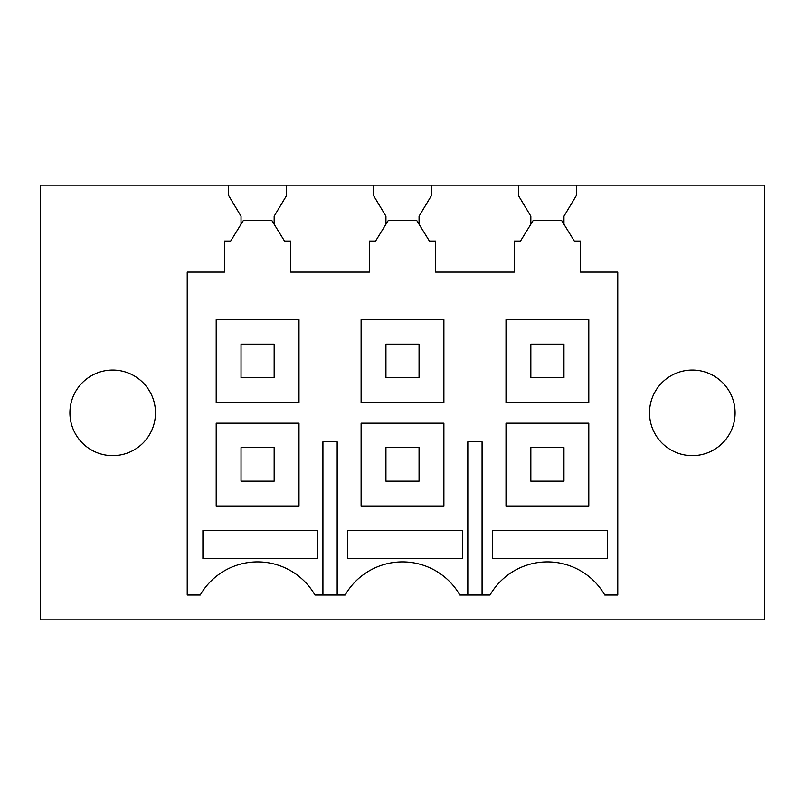 <?xml version="1.0" encoding="UTF-8"?>
<svg xmlns="http://www.w3.org/2000/svg" width="805" height="805" viewBox="0 0 805 805"><rect width="100%" height="100%" fill="white"/><g stroke="black" fill="none" stroke-linecap="round" stroke-linejoin="round"><path stroke-width="1.21" d="M563.963 224.243L563.963 216.203L576.38 195.504L576.38 185.15L764.75 185.15L764.75 619.85L40.25 619.85L40.25 185.15L228.62 185.15L228.62 195.504L241.037 216.203L241.037 224.243L230.693 241.037L224.484 241.037L224.484 272.09L187.223 272.09L187.223 595.006L200.234 595.006A66.241 66.241 0 0 1 314.966 595.006L345.134 595.006A66.241 66.241 0 0 1 459.866 595.006L490.034 595.006A66.241 66.241 0 0 1 604.766 595.006L617.777 595.006L617.777 272.09L580.516 272.09L580.516 241.037L574.307 241.037L561.558 220.339L533.242 220.339L520.493 241.037L514.284 241.037L514.284 272.09L435.616 272.09L435.616 241.037L429.407 241.037L416.658 220.339L388.342 220.339L375.593 241.037L369.384 241.037L369.384 272.09L290.716 272.09L290.716 241.037L284.507 241.037L271.758 220.339L243.442 220.339L241.037 224.243M274.163 224.243L274.163 216.203L286.58 195.504L286.58 185.15L228.62 185.15M286.58 185.15L373.52 185.15L373.52 195.504L385.937 216.203L385.937 224.243L385.937 216.203M419.063 224.243L419.063 216.203L431.48 195.504L431.48 185.15L373.52 185.15M431.48 185.15L518.42 185.15L518.42 195.504L530.837 216.203L530.837 224.243L530.837 216.203M576.38 185.15L518.42 185.15M298.997 423.199L216.203 423.199L216.203 506.003L298.997 506.003L298.997 423.199M150.253 433.362A42.786 42.786 0 0 0 133.217 375.301A42.786 42.786 0 0 0 75.147 392.337A42.786 42.786 0 0 0 92.183 450.398A42.786 42.786 0 0 0 150.253 433.362M729.853 392.337A42.786 42.786 0 0 0 671.783 375.301A42.786 42.786 0 0 0 654.747 433.362A42.786 42.786 0 0 0 712.817 450.398A42.786 42.786 0 0 0 729.853 392.337M588.797 319.696L506.003 319.696L506.003 402.5L588.797 402.5L588.797 319.696M443.897 319.696L361.103 319.696L361.103 402.5L443.897 402.5L443.897 319.696M298.997 319.696L216.203 319.696L216.203 402.5L298.997 402.5L298.997 319.696M588.797 423.199L506.003 423.199L506.003 506.003L588.797 506.003L588.797 423.199M443.897 423.199L361.103 423.199L361.103 506.003L443.897 506.003L443.897 423.199M322.926 595.006L322.926 441.834L337.174 441.834L337.174 595.006M467.826 595.006L467.826 441.834L482.074 441.834L482.074 595.006M347.8 530.586L462.372 530.586L462.372 558.63L347.8 558.63L347.8 530.586M492.7 530.586L607.272 530.586L607.272 558.63L492.7 558.63L492.7 530.586M202.9 530.586L317.472 530.586L317.472 558.63L202.9 558.63L202.9 530.586M241.037 344.127L241.037 377.656L274.163 377.656L274.163 344.127L241.037 344.127M241.037 447.63L241.037 481.159L274.163 481.159L274.163 447.63L241.037 447.63M385.937 344.127L385.937 377.656L419.063 377.656L419.063 344.127L385.937 344.127M385.937 447.63L385.937 481.159L419.063 481.159L419.063 447.63L385.937 447.63M530.837 344.127L530.837 377.656L563.963 377.656L563.963 344.127L530.837 344.127M530.837 447.63L530.837 481.159L563.963 481.159L563.963 447.63L530.837 447.63"/></g></svg>
